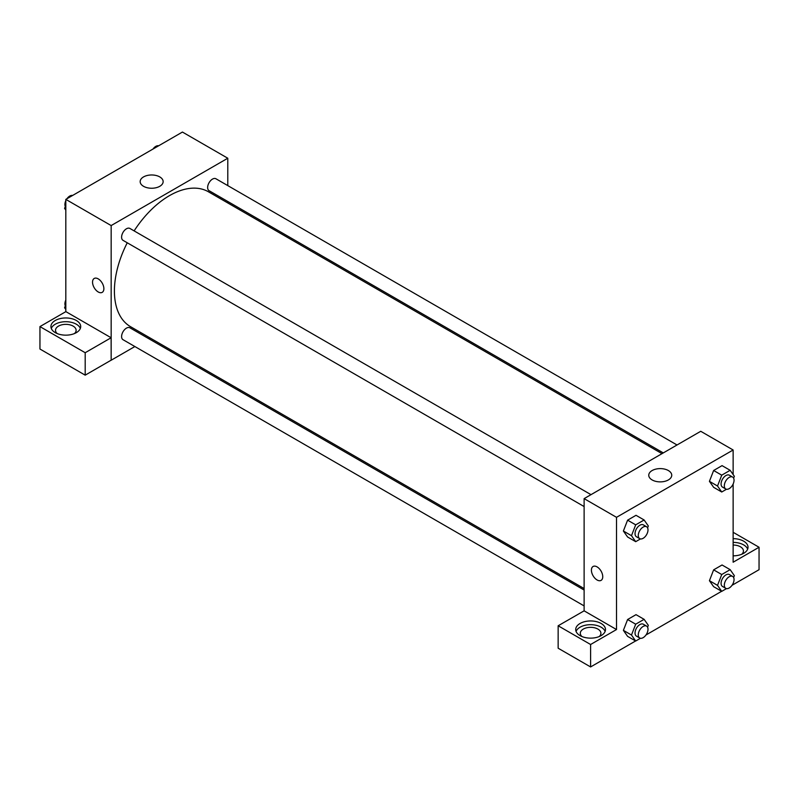 <?xml version="1.0" encoding="UTF-8"?>
<svg xmlns="http://www.w3.org/2000/svg" width="799" height="799" viewBox="0 0 799 799"><rect width="100%" height="100%" fill="white"/><g stroke="black" fill="none" stroke-linecap="round" stroke-linejoin="round"><path stroke-width="1.2" d="M65.818 311.66L65.818 199.38L182.432 132.055L227.785 158.232L227.785 185.608M227.785 201.478L227.785 202.966M143.53 176.919A11.486 6.632 180 0 1 156.055 175.48A11.486 6.632 180 0 1 163.146 181.613A11.486 6.632 180 0 1 151.66 188.244A11.486 6.632 180 0 1 140.165 181.613A11.486 6.632 180 0 1 143.53 176.919M134.871 346.536L111.161 360.229L111.161 225.568L65.818 199.38M111.161 225.568L227.785 158.232M98.207 291.965A8.02 4.624 60 0 1 92.974 284.893A8.02 4.624 60 0 1 94.202 278.471A8.02 4.624 60 0 1 102.212 283.096A8.02 4.624 60 0 1 102.212 292.354A8.02 4.624 60 0 1 98.207 291.965M111.111 337.747L65.868 311.63L39.95 326.591L85.193 352.719L111.111 337.747L111.161 360.229M94.202 278.471A8.02 4.624 -120 0 0 92.974 284.893A8.02 4.624 -120 0 0 98.207 291.955A8.02 4.624 -120 0 0 102.222 292.354M55.281 320.479A14.891 8.599 180 0 1 71.51 318.621A14.891 8.599 180 0 1 80.699 326.561A14.891 8.599 180 0 1 65.818 335.161A14.891 8.599 180 0 1 50.926 326.561A14.891 8.599 180 0 1 55.281 320.479M80.349 328.429A14.891 8.599 0 0 0 69.972 322.047A14.891 8.599 0 0 0 55.281 324.224A14.891 8.599 0 0 0 51.286 328.429M57.208 333.573A10.307 5.953 180 0 1 55.511 330.297A10.307 5.953 180 0 1 61.873 324.803A10.307 5.953 180 0 1 73.099 326.092A10.307 5.953 180 0 1 76.125 330.297A10.307 5.953 180 0 1 74.427 333.573M85.193 352.719L85.193 375.16L111.111 360.199M39.95 326.591L39.95 349.033L85.193 375.16M149.902 337.857L148.614 338.606M590.99 494.651L129.887 228.444A6.871 3.965 120 0 0 123.016 232.409A6.871 3.965 120 0 0 123.016 240.339L584.119 506.556M584.119 590.042L129.887 327.79A6.871 3.965 120 0 0 124.594 329.627A6.871 3.965 120 0 0 121.598 336.549A6.871 3.965 120 0 0 123.016 339.695L584.119 605.912M677.033 444.983L215.93 178.766A6.871 3.965 120 0 0 210.636 180.604A6.871 3.965 120 0 0 207.64 187.525A6.871 3.965 120 0 0 209.058 190.671L663.29 452.913M662.001 453.662L208.419 191.78A77.883 44.964 120 0 0 134.122 230.881M127.251 242.786A77.883 44.964 120 0 0 114.407 291.026A77.883 44.964 120 0 0 130.537 326.681L584.119 588.553M584.119 610.836L558.151 625.777L590.601 644.503L616.518 629.542L584.119 610.836L584.119 498.626L700.743 431.29L733.132 449.997L733.132 474.556M558.151 625.777L558.151 648.219L590.601 666.945L635.595 640.968M645.972 634.985L721.637 591.29M732.014 585.307L759.05 569.697L759.05 547.255L733.132 562.216L733.132 484.004M733.132 545.038A10.307 5.953 180 0 1 740.423 546.786A10.307 5.953 180 0 1 743.44 550.99A10.307 5.953 180 0 1 741.742 554.266M747.664 549.123A14.891 8.599 0 0 0 733.132 542.391M733.132 538.656A14.891 8.599 180 0 1 748.024 547.255A14.891 8.599 180 0 1 733.132 555.844M581.992 636.553A10.307 5.953 180 0 1 580.294 633.287A10.307 5.953 180 0 1 590.601 627.335A10.307 5.953 180 0 1 600.908 633.287A10.307 5.953 180 0 1 599.21 636.553M605.133 631.41A14.891 8.599 0 0 0 594.756 625.028A14.891 8.599 0 0 0 580.074 627.205A14.891 8.599 0 0 0 576.069 631.41M580.074 623.47A14.891 8.599 180 0 1 596.294 621.602A14.891 8.599 180 0 1 605.492 629.542A14.891 8.599 180 0 1 590.601 638.141A14.891 8.599 180 0 1 575.709 629.542A14.891 8.599 180 0 1 580.074 623.47M590.601 644.503L590.601 666.945M733.132 532.294L759.05 547.255M726.501 588.603L721.737 591.35L717.522 585.367L721.737 574.521L713.637 569.847L722.056 564.983L713.637 569.847L709.432 580.693L713.637 586.676L709.422 580.703M726.501 489.248L721.737 492.004L713.637 487.33L709.422 481.348L713.637 470.491L722.056 465.637L713.637 470.491L721.737 475.165L730.156 470.311L734.361 476.294L733.622 478.192M640.458 538.926L635.694 541.672L627.595 536.998L623.38 531.025L627.595 520.169L636.014 515.305L627.595 520.169L635.694 524.843L644.114 519.979L648.319 525.972L647.59 527.859M635.694 624.189L627.595 619.515L636.014 614.661L627.595 619.515L623.39 630.361L627.595 636.354L623.39 630.361L631.49 635.035L635.694 624.189L644.114 619.335L648.319 625.317L647.59 627.215M616.518 629.542L616.518 517.323L733.132 449.997M668.373 470.551A11.486 6.632 180 0 1 671.739 475.245A11.486 6.632 180 0 1 660.244 481.877A11.486 6.632 180 0 1 648.758 475.245A11.486 6.632 180 0 1 655.849 469.113A11.486 6.632 180 0 1 668.373 470.551M616.518 517.323L584.119 498.626M593.078 566.491A8.02 4.624 -120 0 0 591.839 572.913A8.02 4.624 -120 0 0 597.083 579.974A8.02 4.624 60 0 1 591.839 572.913A8.02 4.624 60 0 1 593.068 566.491A8.02 4.624 60 0 1 601.088 571.115A8.02 4.624 60 0 1 601.088 580.374A8.02 4.624 60 0 1 597.083 579.984A8.02 4.624 -120 0 0 601.088 580.374M635.694 541.672L631.49 535.69L635.694 524.843M646.581 526.751L643.345 524.873A6.871 3.965 120 0 0 638.041 526.721A6.871 3.965 120 0 0 635.045 533.632A6.871 3.965 120 0 0 636.463 536.778L639.709 538.646A6.871 3.965 120 0 0 646.581 534.681A6.871 3.965 120 0 0 646.581 526.751A6.871 3.965 120 0 0 641.287 528.588A6.871 3.965 120 0 0 638.281 535.51A6.871 3.965 120 0 0 639.709 538.646M627.595 536.998L623.39 531.015L631.49 535.69M644.114 519.979L636.014 515.305M721.737 492.004L717.522 486.012L721.737 475.165M732.623 477.073L729.377 475.205A6.871 3.965 120 0 0 724.084 477.043A6.871 3.965 120 0 0 721.088 483.964A6.871 3.965 120 0 0 722.506 487.11L725.742 488.978A6.871 3.965 120 0 0 732.623 485.013A6.871 3.965 120 0 0 732.623 477.073A6.871 3.965 120 0 0 727.32 478.911A6.871 3.965 120 0 0 724.323 485.832A6.871 3.965 120 0 0 725.742 488.978M713.637 487.33L709.432 481.338L717.522 486.012M730.156 470.311L722.056 465.637M640.458 638.271L635.694 641.028L631.49 635.035M646.581 626.096L643.345 624.229A6.871 3.965 120 0 0 638.041 626.066A6.871 3.965 120 0 0 635.045 632.988A6.871 3.965 120 0 0 636.463 636.134L639.709 638.001A6.871 3.965 120 0 0 646.581 634.036A6.871 3.965 120 0 0 646.581 626.096A6.871 3.965 120 0 0 641.287 627.944A6.871 3.965 120 0 0 638.281 634.855A6.871 3.965 120 0 0 639.709 638.001M635.694 641.028L627.595 636.354M644.114 619.335L636.014 614.661M721.737 574.521L730.156 569.657L734.361 575.65L733.622 577.537M732.623 576.429L729.377 574.551A6.871 3.965 120 0 0 724.084 576.399A6.871 3.965 120 0 0 721.088 583.31A6.871 3.965 120 0 0 722.506 586.456L725.742 588.324A6.871 3.965 120 0 0 732.623 584.359A6.871 3.965 120 0 0 732.623 576.429A6.871 3.965 120 0 0 727.32 578.266A6.871 3.965 120 0 0 724.323 585.178A6.871 3.965 120 0 0 725.742 588.324M721.737 591.35L713.637 586.676M717.522 585.367L709.432 580.693M730.156 569.657L722.056 564.983M65.818 210.137L64.589 208.389L65.818 205.233M68.744 197.693L77.313 192.739M65.818 209.098L64.589 208.389M65.818 200.679A6.871 3.965 120 0 0 64.909 204.464A6.871 3.965 120 0 0 65.318 206.502M72.449 195.435A6.871 3.965 120 0 0 66.936 198.731M154.776 148.015L163.346 143.071M158.492 145.758A6.871 3.965 120 0 0 152.979 149.053M65.818 309.483L64.589 307.745L65.818 304.589M65.818 308.454L64.589 307.745M65.818 300.034A6.871 3.965 120 0 0 64.909 303.82A6.871 3.965 120 0 0 65.318 305.847"/></g></svg>
